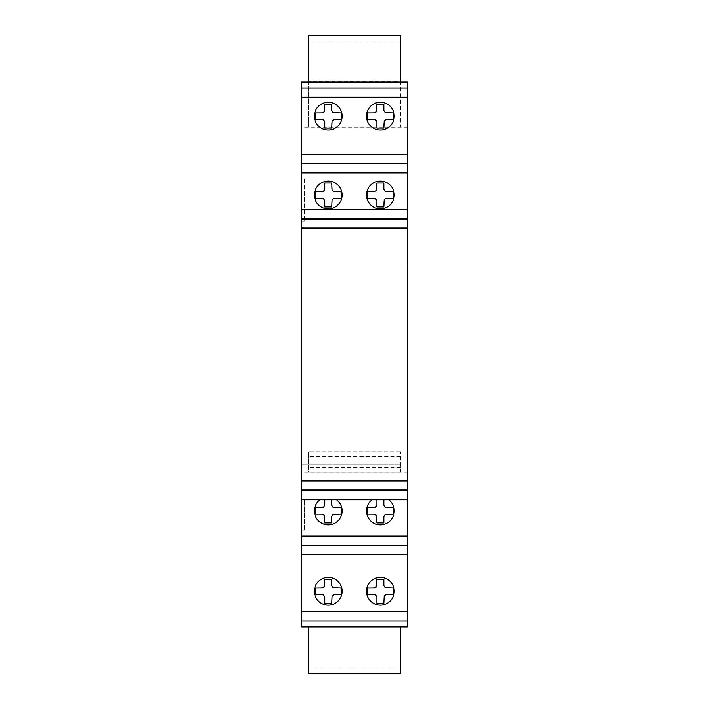 <?xml version="1.0" encoding="UTF-8"?>
<svg xmlns="http://www.w3.org/2000/svg" width="709" height="709" viewBox="0 0 709 709"><rect width="100%" height="100%" fill="white"/><g stroke="black" fill="none" stroke-linecap="round" stroke-linejoin="round"><path stroke-width="0.53" stroke-dasharray="3.54 2.66" d="M337.502 601.613A13.896 13.896 0 0 0 338.618 581.992A13.896 13.896 0 0 0 318.997 580.875A13.896 13.896 0 0 0 317.88 600.496A13.896 13.896 0 0 0 337.502 601.613M393.894 588.045A13.896 13.896 0 0 0 377.179 577.72A13.896 13.896 0 0 0 366.854 594.443A13.896 13.896 0 0 0 383.578 604.759M383.578 181.469A13.896 13.896 0 0 0 366.854 191.793A13.896 13.896 0 0 0 377.179 208.508A13.896 13.896 0 0 0 393.894 198.192A13.896 13.896 0 0 0 383.578 181.469M325.05 208.508A13.896 13.896 0 0 0 341.765 198.192A13.896 13.896 0 0 0 331.449 181.469A13.896 13.896 0 0 0 314.725 191.793M377.179 102.645A13.896 13.896 0 0 0 366.854 119.36A13.896 13.896 0 0 0 383.578 129.685A13.896 13.896 0 0 0 393.894 112.97A13.896 13.896 0 0 0 377.179 102.645M342.146 116.161A13.896 13.896 0 0 0 328.249 102.273A13.896 13.896 0 0 0 314.353 116.161A13.896 13.896 0 0 0 328.249 130.057A13.896 13.896 0 0 0 342.146 116.161M331.715 110.471L331.715 104.196L324.775 104.196L324.403 111.738L322.17 112.908L315.372 112.944L315.372 119.387L322.17 119.413L324.403 120.583L324.775 128.134L331.715 128.134L331.715 121.859L333.07 119.706L341.126 119.387L341.126 112.944L333.07 112.616L331.715 110.471M383.844 110.471L383.844 104.196L376.904 104.196L376.532 111.738L374.299 112.908L367.501 112.944L367.501 119.387L374.299 119.413L376.532 120.583L376.904 128.134L383.844 128.134L383.844 121.859L385.2 119.706L393.256 119.387L393.256 112.944L385.2 112.616L383.844 110.471M324.775 183.019L324.403 190.57L322.17 191.731L315.372 191.767L315.372 198.21L323.419 198.538L324.775 200.682L324.775 206.957L331.715 206.957L332.096 199.406L334.32 198.236L341.126 198.21L341.126 191.767L333.07 191.439L331.715 189.294L331.715 183.019L324.775 183.019M383.844 189.294L383.844 183.019L376.904 183.019L376.532 190.57L374.299 191.731L367.501 191.767L367.501 198.21L374.299 198.236L376.532 199.406L376.904 206.957L383.844 206.957L383.844 200.682L385.2 198.538L393.256 198.21L393.256 191.767L385.2 191.439L383.844 189.294M372.074 499.765A13.896 13.896 0 0 0 370.089 520.246A13.896 13.896 0 0 0 390.668 520.246A13.896 13.896 0 0 0 388.683 499.765L372.074 499.765M376.904 499.765L376.904 505.207L375.548 507.352L367.501 507.679L367.501 514.122L374.299 514.158L376.532 515.319L376.904 522.87L383.844 522.87L383.844 516.595L385.2 514.45L393.256 514.122L393.256 507.679L385.2 507.352L383.844 505.207L383.844 499.765M319.945 499.765A13.896 13.896 0 0 0 317.96 520.246A13.896 13.896 0 0 0 338.539 520.246A13.896 13.896 0 0 0 336.553 499.765L319.945 499.765M324.775 499.765L324.775 505.207L323.419 507.352L315.372 507.679L315.372 514.122L322.17 514.158L324.403 515.319L324.775 522.87L331.715 522.87L331.715 516.595L333.07 514.45L341.126 514.122L341.126 507.679L333.07 507.352L331.715 505.207L331.715 499.765M376.904 596.934L376.904 603.208L383.844 603.208L384.225 595.657L386.449 594.496L393.256 594.461L393.256 588.018L386.449 587.991L384.225 586.822L383.844 579.271L376.904 579.271L376.904 585.545L375.548 587.69L367.501 588.018L367.501 594.461L375.548 594.789L376.904 596.934M324.775 596.934L324.775 603.208L331.715 603.208L332.096 595.657L334.32 594.496L341.126 594.461L341.126 588.018L334.32 587.991L332.096 586.822L331.715 579.271L324.775 579.271L324.775 585.545L323.419 587.69L315.372 588.018L315.372 594.461L323.419 594.789L324.775 596.934M304.542 178.916L304.542 221.323L304.542 178.916L301.52 178.916L301.52 221.323L301.52 178.916L304.542 178.916M301.52 221.323L304.542 221.323L301.52 221.323L301.52 178.916L301.52 221.323M304.542 530.102L304.542 499.748L304.542 530.102L301.52 530.102L301.52 499.748L301.52 530.102L304.542 530.102M301.52 499.748L304.542 499.748L301.52 499.748L301.52 530.102L301.52 499.748M407.48 136.536L407.48 626.969L400.523 626.969L400.523 673.55L308.477 673.55L308.477 626.969L400.523 626.969L301.52 626.969L301.52 82.005L308.477 82.005L308.477 85.08L301.52 85.08M400.523 667.851L308.477 667.851M400.523 472.247L400.523 451.961L400.523 472.247L308.477 472.247L308.477 451.961L308.477 472.247M400.523 467.435L308.477 467.435M400.523 451.961L308.477 451.961L400.523 451.961M400.523 456.826L308.477 456.826L400.523 456.826M400.523 464.705L301.52 464.705L400.523 464.705M407.48 82.005L400.523 82.005L400.523 127.097L308.477 127.097L308.477 85.08M407.48 85.08L400.523 85.08M400.523 82.005L308.477 82.005M407.48 247.973L301.52 247.973L407.48 247.973M407.48 263.101L301.52 263.101L407.48 263.101M407.48 127.212L301.52 127.212M301.52 88.093L407.48 88.093M407.48 163.788L301.52 163.788M407.48 545.248L301.52 545.248M407.48 620.933L301.52 620.933M407.48 472.256L301.52 472.256M308.477 127.097L308.477 35.45L400.523 35.45L400.523 41.14L308.477 41.14M400.523 41.14L400.523 81.331L308.477 81.331M400.523 81.331L400.523 127.097M407.48 221.323L407.48 178.916L407.48 221.323M407.48 175.903L407.48 142.624M407.48 530.102L407.48 499.748L407.48 530.102M407.48 566.411L407.48 533.124M407.48 82.067L407.48 572.438M407.48 496.752L407.48 224.336M301.52 175.903L301.52 142.624M301.52 136.536L301.52 82.005M301.52 566.411L301.52 533.124M301.52 82.067L301.52 572.438M301.52 496.752L301.52 224.336M400.523 456.472L308.477 456.472M407.48 472.291L301.52 472.291"/><path stroke-width="1.06" d="M318.997 580.875A13.896 13.896 0 0 1 338.618 581.992A13.896 13.896 0 0 1 337.502 601.613A13.896 13.896 0 0 1 317.88 600.496A13.896 13.896 0 0 1 318.997 580.875M383.578 604.759A13.896 13.896 0 0 0 393.894 588.045A13.896 13.896 0 0 1 383.578 604.759A13.896 13.896 0 0 1 366.854 594.443A13.896 13.896 0 0 1 377.179 577.72A13.896 13.896 0 0 1 393.894 588.045M377.179 208.508A13.896 13.896 0 0 1 366.854 191.793A13.896 13.896 0 0 1 383.578 181.469A13.896 13.896 0 0 1 393.894 198.192A13.896 13.896 0 0 1 377.179 208.508M314.725 191.793A13.896 13.896 0 0 0 325.05 208.508A13.896 13.896 0 0 1 314.725 191.793A13.896 13.896 0 0 1 331.449 181.469A13.896 13.896 0 0 1 341.765 198.192A13.896 13.896 0 0 1 325.05 208.508M383.578 129.685A13.896 13.896 0 0 1 366.854 119.36A13.896 13.896 0 0 1 377.179 102.645A13.896 13.896 0 0 1 393.894 112.97A13.896 13.896 0 0 1 383.578 129.685M314.353 116.161A13.896 13.896 0 0 1 328.249 102.273A13.896 13.896 0 0 1 342.146 116.161A13.896 13.896 0 0 1 328.249 130.057A13.896 13.896 0 0 1 314.353 116.161M323.419 119.706L324.775 121.859L324.775 128.134L331.715 128.134L332.096 120.583L334.32 119.413L341.126 119.387L341.126 112.944L333.07 112.616L331.715 110.471L331.715 104.196L324.775 104.196L324.403 111.738L322.17 112.908L315.372 112.944L315.372 119.387L323.419 119.706M375.548 119.706L376.904 121.859L376.904 128.134L383.844 128.134L384.225 120.583L386.449 119.413L393.256 119.387L393.256 112.944L385.2 112.616L383.844 110.471L383.844 104.196L376.904 104.196L376.532 111.738L374.299 112.908L367.501 112.944L367.501 119.387L375.548 119.706M324.775 200.682L324.775 206.957L331.715 206.957L332.096 199.406L334.32 198.236L341.126 198.21L341.126 191.767L334.32 191.731L332.096 190.57L331.715 183.019L324.775 183.019L324.775 189.294L323.419 191.439L315.372 191.767L315.372 198.21L323.419 198.538L324.775 200.682M375.548 198.538L376.904 200.682L376.904 206.957L383.844 206.957L384.225 199.406L386.449 198.236L393.256 198.21L393.256 191.767L385.2 191.439L383.844 189.294L383.844 183.019L376.904 183.019L376.532 190.57L374.299 191.731L367.501 191.767L367.501 198.21L375.548 198.538M407.48 620.924L407.48 499.765L388.683 499.765A13.896 13.896 0 0 1 390.668 520.246A13.896 13.896 0 0 1 370.089 520.246A13.896 13.896 0 0 1 372.074 499.765L336.553 499.765A13.896 13.896 0 0 1 338.539 520.246A13.896 13.896 0 0 1 317.96 520.246A13.896 13.896 0 0 1 319.945 499.765L301.52 499.765L301.52 620.924M376.904 499.765L376.904 505.207L375.548 507.352L367.501 507.679L367.501 514.122L374.299 514.158L376.532 515.319L376.904 522.87L383.844 522.87L383.844 516.595L385.2 514.45L393.256 514.122L393.256 507.679L385.2 507.352L383.844 505.207L383.844 499.765M324.775 499.765L324.775 505.207L323.419 507.352L315.372 507.679L315.372 514.122L322.17 514.158L324.403 515.319L324.775 522.87L331.715 522.87L331.715 516.595L333.07 514.45L341.126 514.122L341.126 507.679L333.07 507.352L331.715 505.207L331.715 499.765M388.683 499.765L372.074 499.765M336.553 499.765L319.945 499.765M385.2 587.69L383.844 585.545L383.844 579.271L376.904 579.271L376.532 586.822L374.299 587.991L367.501 588.018L367.501 594.461L375.548 594.789L376.904 596.934L376.904 603.208L383.844 603.208L384.225 595.657L386.449 594.496L393.256 594.461L393.256 588.018L385.2 587.69M333.07 587.69L331.715 585.545L331.715 579.271L324.775 579.271L324.403 586.822L322.17 587.991L315.372 588.018L315.372 594.461L323.419 594.789L324.775 596.934L324.775 603.208L331.715 603.208L332.096 595.657L334.32 594.496L341.126 594.461L341.126 588.018L333.07 587.69M308.477 626.969L308.477 673.55L400.523 673.55L400.523 626.969M407.48 499.765L407.48 82.005L301.52 82.005L301.52 499.765M407.48 88.093L301.52 88.093M407.48 163.788L301.52 163.788L407.48 163.788M407.48 545.248L301.52 545.248L407.48 545.248M301.52 620.933L301.52 626.969L407.48 626.969L407.48 620.933L301.52 620.933M400.523 82.005L400.523 35.45L308.477 35.45L308.477 82.005M407.48 536.075L301.52 536.075M407.48 97.213L301.52 97.213M407.48 154.704L301.52 154.704M407.48 172.899L301.52 172.899M407.48 209.261L301.52 209.261M407.48 218.372L301.52 218.372M407.48 219.001L301.52 219.001M407.48 228.041L301.52 228.041M407.48 480.924L301.52 480.924M407.48 490.052L301.52 490.052M407.48 490.663L301.52 490.663M407.48 554.287L301.52 554.287M407.48 611.654L301.52 611.654"/></g></svg>
